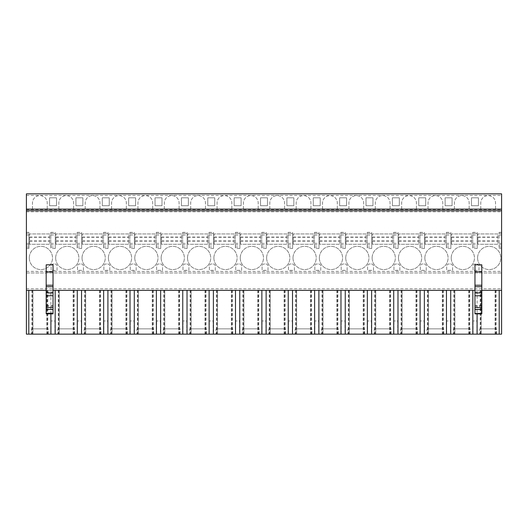 <?xml version="1.0" encoding="UTF-8"?>
<svg xmlns="http://www.w3.org/2000/svg" width="528" height="528" viewBox="0 0 528 528"><rect width="100%" height="100%" fill="white"/><g stroke="black" fill="none" stroke-linecap="round" stroke-linejoin="round"><path stroke-width="0.4" stroke-dasharray="2.64 1.98" d="M26.4 193.855L501.6 193.855L26.4 193.855L26.4 290.374L501.6 290.374L477.101 290.374L477.101 313.883M32.32 334.145L26.4 334.145L26.4 290.374L32.32 290.374L32.32 334.145L32.954 334.145L32.954 290.374L32.32 290.374M26.4 288.79L501.6 288.79L501.6 290.374L480.236 290.374L481.259 290.374L480.625 290.374L480.625 334.145L481.259 334.145L481.226 290.374M480.625 290.374L32.921 290.374M32.921 334.145L59.327 334.145L59.294 290.374M59.294 334.145L85.701 334.145L85.661 290.374M85.661 334.145L112.068 334.145L112.035 290.374M112.035 334.145L138.442 334.145L138.402 290.374M138.402 334.145L164.809 334.145L164.776 290.374M164.776 334.145L191.182 334.145L191.143 290.374M191.143 334.145L217.549 334.145L217.516 290.374M217.516 334.145L243.923 334.145L243.89 290.374M243.89 334.145L270.29 334.145L270.257 290.374M270.257 334.145L296.663 334.145L296.63 290.374M296.63 334.145L323.037 334.145L322.997 290.374M322.997 334.145L349.404 334.145L349.371 290.374M349.371 334.145L375.778 334.145L375.738 290.374M375.738 334.145L402.145 334.145L402.112 290.374M402.112 334.145L428.518 334.145L428.485 290.374M428.485 334.145L454.885 334.145L454.852 290.374M454.852 334.145L480.625 334.145M481.226 334.145L501.6 334.145L501.6 290.374M54.932 334.145L51.137 334.145L54.932 334.145L54.932 320.958L51.137 320.958L54.932 320.958L54.932 334.145M81.305 334.145L77.504 334.145L81.305 334.145L81.305 320.958L77.504 320.958L81.305 320.958L81.305 334.145M107.672 334.145L103.877 334.145L107.672 334.145L107.672 320.958L103.877 320.958L107.672 320.958L107.672 334.145M134.046 334.145L130.251 334.145L134.046 334.145L134.046 320.958L130.251 320.958L134.046 320.958L134.046 334.145M160.413 334.145L156.618 334.145L160.413 334.145L160.413 320.958L156.618 320.958L160.413 320.958L160.413 334.145M186.787 334.145L182.992 334.145L186.787 334.145L186.787 320.958L182.992 320.958L186.787 320.958L186.787 334.145M213.16 334.145L209.359 334.145L213.16 334.145L213.16 320.958L209.359 320.958L213.16 320.958L213.16 334.145M239.527 334.145L235.732 334.145L239.527 334.145L239.527 320.958L235.732 320.958L239.527 320.958L239.527 334.145M265.901 334.145L262.099 334.145L265.901 334.145L265.901 320.958L262.099 320.958L265.901 320.958L265.901 334.145M292.268 334.145L288.473 334.145L292.268 334.145L292.268 320.958L288.473 320.958L292.268 320.958L292.268 334.145M318.641 334.145L314.84 334.145L318.641 334.145L318.641 320.958L314.84 320.958L318.641 320.958L318.641 334.145M345.008 334.145L341.213 334.145L345.008 334.145L345.008 320.958L341.213 320.958L345.008 320.958L345.008 334.145M371.382 334.145L367.587 334.145L371.382 334.145L371.382 320.958L367.587 320.958L371.382 320.958L371.382 334.145M397.749 334.145L393.954 334.145L397.749 334.145L397.749 320.958L393.954 320.958L397.749 320.958L397.749 334.145M424.123 334.145L420.328 334.145L424.123 334.145L424.123 320.958L420.328 320.958L424.123 320.958L424.123 334.145M450.496 334.145L446.695 334.145L450.496 334.145L450.496 320.958L446.695 320.958L450.496 320.958L450.496 334.145M476.863 334.145L473.068 334.145L476.863 334.145L476.863 320.958L473.068 320.958L476.863 320.958L476.863 334.145M31.449 334.145L48.253 334.145L31.449 334.145L31.449 328.871L48.253 328.871L31.449 328.871M57.816 334.145L74.626 334.145L57.816 334.145L57.816 328.871L74.626 328.871L57.816 328.871M84.19 334.145L100.993 334.145L84.19 334.145L84.19 328.871L100.993 328.871L84.19 328.871M110.557 334.145L127.367 334.145L110.557 334.145L110.557 328.871L127.367 328.871L110.557 328.871M136.93 334.145L153.734 334.145L136.93 334.145L136.93 328.871L153.734 328.871L136.93 328.871M163.297 334.145L180.107 334.145L163.297 334.145L163.297 328.871L180.107 328.871L163.297 328.871M189.671 334.145L206.474 334.145L189.671 334.145L189.671 328.871L206.474 328.871L189.671 328.871M216.038 334.145L232.848 334.145L216.038 334.145L216.038 328.871L232.848 328.871L216.038 328.871M242.411 334.145L259.215 334.145L242.411 334.145L242.411 328.871L259.215 328.871L242.411 328.871M268.785 334.145L285.589 334.145L268.785 334.145L268.785 328.871L285.589 328.871L268.785 328.871M295.152 334.145L311.962 334.145L295.152 334.145L295.152 328.871L311.962 328.871L295.152 328.871M321.526 334.145L338.329 334.145L321.526 334.145L321.526 328.871L338.329 328.871L321.526 328.871M347.893 334.145L364.703 334.145L347.893 334.145L347.893 328.871L364.703 328.871L347.893 328.871M374.266 334.145L391.07 334.145L374.266 334.145L374.266 328.871L391.07 328.871L374.266 328.871M400.633 334.145L417.443 334.145L400.633 334.145L400.633 328.871L417.443 328.871L400.633 328.871M427.007 334.145L443.81 334.145L427.007 334.145L427.007 328.871L443.81 328.871L427.007 328.871M453.374 334.145L470.184 334.145L453.374 334.145L453.374 328.871L470.184 328.871L453.374 328.871M479.747 334.145L496.551 334.145L479.747 334.145L479.747 328.871L496.551 328.871L479.747 328.871M50.899 313.883L50.899 290.374L477.101 290.374M481.82 264.825L481.82 290.374L474.962 290.374L474.962 264.825M50.899 290.374L26.4 290.374M46.18 264.825L46.18 290.374L53.038 290.374L53.038 264.825M26.4 210.731L501.6 210.731M481.82 290.374L481.82 313.223L474.962 313.5M474.962 290.374L474.962 313.223M53.038 290.374L53.038 313.5M46.18 290.374L46.18 313.5M26.4 209.675L501.6 209.675L501.6 193.855M32.465 209.207L32.465 202.95A7.385 7.385 0 0 1 39.851 195.571A7.385 7.385 0 0 1 47.23 202.95L47.23 209.207L32.465 209.207L32.465 202.95A7.385 7.385 0 0 1 39.851 195.571A7.385 7.385 0 0 1 47.23 202.95L47.23 209.207L32.465 209.207M58.839 209.207L58.839 202.95A7.385 7.385 0 0 1 66.218 195.571A7.385 7.385 0 0 1 73.603 202.95L73.603 209.207L58.839 209.207L58.839 202.95A7.385 7.385 0 0 1 66.218 195.571A7.385 7.385 0 0 1 73.603 202.95L73.603 209.207L58.839 209.207M85.206 209.207L85.206 202.95A7.385 7.385 0 0 1 92.591 195.571A7.385 7.385 0 0 1 99.977 202.95L99.977 209.207L85.206 209.207L85.206 202.95A7.385 7.385 0 0 1 92.591 195.571A7.385 7.385 0 0 1 99.977 202.95L99.977 209.207L85.206 209.207M111.58 209.207L111.58 202.95A7.385 7.385 0 0 1 118.958 195.571A7.385 7.385 0 0 1 126.344 202.95L126.344 209.207L111.58 209.207L111.58 202.95A7.385 7.385 0 0 1 118.958 195.571A7.385 7.385 0 0 1 126.344 202.95L126.344 209.207L111.58 209.207M137.947 209.207L137.947 202.95A7.385 7.385 0 0 1 145.332 195.571A7.385 7.385 0 0 1 152.717 202.95L152.717 209.207L137.947 209.207L137.947 202.95A7.385 7.385 0 0 1 145.332 195.571A7.385 7.385 0 0 1 152.717 202.95L152.717 209.207L137.947 209.207M164.32 209.207L164.32 202.95A7.385 7.385 0 0 1 171.706 195.571A7.385 7.385 0 0 1 179.084 202.95L179.084 209.207L164.32 209.207L164.32 202.95A7.385 7.385 0 0 1 171.706 195.571A7.385 7.385 0 0 1 179.084 202.95L179.084 209.207L164.32 209.207M190.687 209.207L190.687 202.95A7.385 7.385 0 0 1 198.073 195.571A7.385 7.385 0 0 1 205.458 202.95L205.458 209.207L190.687 209.207L190.687 202.95A7.385 7.385 0 0 1 198.073 195.571A7.385 7.385 0 0 1 205.458 202.95L205.458 209.207L190.687 209.207M217.061 209.207L217.061 202.95A7.385 7.385 0 0 1 224.446 195.571A7.385 7.385 0 0 1 231.825 202.95L231.825 209.207L217.061 209.207L217.061 202.95A7.385 7.385 0 0 1 224.446 195.571A7.385 7.385 0 0 1 231.825 202.95L231.825 209.207L217.061 209.207M243.428 209.207L243.428 202.95A7.385 7.385 0 0 1 250.813 195.571A7.385 7.385 0 0 1 258.199 202.95L258.199 209.207L243.428 209.207L243.428 202.95A7.385 7.385 0 0 1 250.813 195.571A7.385 7.385 0 0 1 258.199 202.95L258.199 209.207L243.428 209.207M269.801 209.207L269.801 202.95A7.385 7.385 0 0 1 277.187 195.571A7.385 7.385 0 0 1 284.572 202.95L284.572 209.207L269.801 209.207L269.801 202.95A7.385 7.385 0 0 1 277.187 195.571A7.385 7.385 0 0 1 284.572 202.95L284.572 209.207L269.801 209.207M296.175 209.207L296.175 202.95A7.385 7.385 0 0 1 303.554 195.571A7.385 7.385 0 0 1 310.939 202.95L310.939 209.207L296.175 209.207L296.175 202.95A7.385 7.385 0 0 1 303.554 195.571A7.385 7.385 0 0 1 310.939 202.95L310.939 209.207L296.175 209.207M322.542 209.207L322.542 202.95A7.385 7.385 0 0 1 329.927 195.571A7.385 7.385 0 0 1 337.313 202.95L337.313 209.207L322.542 209.207L322.542 202.95A7.385 7.385 0 0 1 329.927 195.571A7.385 7.385 0 0 1 337.313 202.95L337.313 209.207L322.542 209.207M348.916 209.207L348.916 202.95A7.385 7.385 0 0 1 356.294 195.571A7.385 7.385 0 0 1 363.68 202.95L363.68 209.207L348.916 209.207L348.916 202.95A7.385 7.385 0 0 1 356.294 195.571A7.385 7.385 0 0 1 363.68 202.95L363.68 209.207L348.916 209.207M375.283 209.207L375.283 202.95A7.385 7.385 0 0 1 382.668 195.571A7.385 7.385 0 0 1 390.053 202.95L390.053 209.207L375.283 209.207L375.283 202.95A7.385 7.385 0 0 1 382.668 195.571A7.385 7.385 0 0 1 390.053 202.95L390.053 209.207L375.283 209.207M401.656 209.207L401.656 202.95A7.385 7.385 0 0 1 409.042 195.571A7.385 7.385 0 0 1 416.42 202.95L416.42 209.207L401.656 209.207L401.656 202.95A7.385 7.385 0 0 1 409.042 195.571A7.385 7.385 0 0 1 416.42 202.95L416.42 209.207L401.656 209.207M428.023 209.207L428.023 202.95A7.385 7.385 0 0 1 435.409 195.571A7.385 7.385 0 0 1 442.794 202.95L442.794 209.207L428.023 209.207L428.023 202.95A7.385 7.385 0 0 1 435.409 195.571A7.385 7.385 0 0 1 442.794 202.95L442.794 209.207L428.023 209.207M454.397 209.207L454.397 202.95A7.385 7.385 0 0 1 461.782 195.571A7.385 7.385 0 0 1 469.161 202.95L469.161 209.207L454.397 209.207L454.397 202.95A7.385 7.385 0 0 1 461.782 195.571A7.385 7.385 0 0 1 469.161 202.95L469.161 209.207L454.397 209.207M480.77 209.207L480.77 202.95A7.385 7.385 0 0 1 488.149 195.571A7.385 7.385 0 0 1 495.535 202.95L495.535 209.207L480.77 209.207L480.77 202.95A7.385 7.385 0 0 1 488.149 195.571A7.385 7.385 0 0 1 495.535 202.95L495.535 209.207L480.77 209.207M49.553 197.809L56.516 197.809L56.516 205.722L49.553 205.722L49.553 197.809L56.516 197.809L56.516 205.722L49.553 205.722L49.553 197.809M75.926 197.809L82.883 197.809L82.883 205.722L75.926 205.722L75.926 197.809L82.883 197.809L82.883 205.722L75.926 205.722L75.926 197.809M102.293 197.809L109.256 197.809L109.256 205.722L102.293 205.722L102.293 197.809L109.256 197.809L109.256 205.722L102.293 205.722L102.293 197.809M128.667 197.809L135.63 197.809L135.63 205.722L128.667 205.722L128.667 197.809L135.63 197.809L135.63 205.722L128.667 205.722L128.667 197.809M155.034 197.809L161.997 197.809L161.997 205.722L155.034 205.722L155.034 197.809L161.997 197.809L161.997 205.722L155.034 205.722L155.034 197.809M181.408 197.809L188.371 197.809L188.371 205.722L181.408 205.722L181.408 197.809L188.371 197.809L188.371 205.722L181.408 205.722L181.408 197.809M207.775 197.809L214.738 197.809L214.738 205.722L207.775 205.722L207.775 197.809L214.738 197.809L214.738 205.722L207.775 205.722L207.775 197.809M234.148 197.809L241.111 197.809L241.111 205.722L234.148 205.722L234.148 197.809L241.111 197.809L241.111 205.722L234.148 205.722L234.148 197.809M260.522 197.809L267.478 197.809L267.478 205.722L260.522 205.722L260.522 197.809L267.478 197.809L267.478 205.722L260.522 205.722L260.522 197.809M286.889 197.809L293.852 197.809L293.852 205.722L286.889 205.722L286.889 197.809L293.852 197.809L293.852 205.722L286.889 205.722L286.889 197.809M313.262 197.809L320.225 197.809L320.225 205.722L313.262 205.722L313.262 197.809L320.225 197.809L320.225 205.722L313.262 205.722L313.262 197.809M339.629 197.809L346.592 197.809L346.592 205.722L339.629 205.722L339.629 197.809L346.592 197.809L346.592 205.722L339.629 205.722L339.629 197.809M366.003 197.809L372.966 197.809L372.966 205.722L366.003 205.722L366.003 197.809L372.966 197.809L372.966 205.722L366.003 205.722L366.003 197.809M392.37 197.809L399.333 197.809L399.333 205.722L392.37 205.722L392.37 197.809L399.333 197.809L399.333 205.722L392.37 205.722L392.37 197.809M418.744 197.809L425.707 197.809L425.707 205.722L418.744 205.722L418.744 197.809L425.707 197.809L425.707 205.722L418.744 205.722L418.744 197.809M445.117 197.809L452.074 197.809L452.074 205.722L445.117 205.722L445.117 197.809L452.074 197.809L452.074 205.722L445.117 205.722L445.117 197.809M471.484 197.809L478.447 197.809L478.447 205.722L471.484 205.722L471.484 197.809L478.447 197.809L478.447 205.722L471.484 205.722L471.484 197.809M26.4 211.787L501.6 211.787L501.6 209.675M501.6 288.79L501.6 233.409L499.092 233.409L499.092 248.497L499.092 232.353L499.092 233.409L501.6 233.409L501.6 211.787M28.908 248.497L28.908 232.353L28.908 233.409L26.4 233.409L28.908 233.409L28.908 248.497L26.4 248.497M450.839 248.497L450.839 232.353L450.839 233.409L446.351 233.409L450.839 233.409L450.839 248.497L446.351 248.497L446.351 232.353L446.351 234.993L450.839 234.993M424.466 248.497L424.466 232.353L424.466 233.409L419.984 233.409L424.466 233.409L424.466 248.497L419.984 248.497L419.984 232.353L419.984 234.993L424.466 234.993M398.092 248.497L398.092 232.353L398.092 233.409L393.611 233.409L398.092 233.409L398.092 248.497L393.611 248.497L393.611 232.353L393.611 234.993L398.092 234.993M371.725 248.497L371.725 232.353L371.725 233.409L367.244 233.409L371.725 233.409L371.725 248.497L367.244 248.497L367.244 232.353L367.244 234.993L371.725 234.993M345.352 248.497L345.352 232.353L345.352 233.409L340.87 233.409L345.352 233.409L345.352 248.497L340.87 248.497L340.87 232.353L340.87 234.993L345.352 234.993M318.985 248.497L318.985 232.353L318.985 233.409L314.497 233.409L318.985 233.409L318.985 248.497L314.497 248.497L314.497 232.353L314.497 234.993L318.985 234.993M292.611 248.497L292.611 232.353L292.611 233.409L288.13 233.409L292.611 233.409L292.611 248.497L288.13 248.497L288.13 232.353L288.13 234.993L292.611 234.993M266.244 248.497L266.244 232.353L266.244 233.409L261.756 233.409L266.244 233.409L266.244 248.497L261.756 248.497L261.756 232.353L261.756 234.993L266.244 234.993M239.87 248.497L239.87 232.353L239.87 233.409L235.389 233.409L239.87 233.409L239.87 248.497L235.389 248.497L235.389 232.353L235.389 234.993L239.87 234.993M213.503 248.497L213.503 232.353L213.503 233.409L209.015 233.409L213.503 233.409L213.503 248.497L209.015 248.497L209.015 232.353L209.015 234.993L213.503 234.993M187.13 248.497L187.13 232.353L187.13 233.409L182.648 233.409L187.13 233.409L187.13 248.497L182.648 248.497L182.648 232.353L182.648 234.993L187.13 234.993M160.756 248.497L160.756 232.353L160.756 233.409L156.275 233.409L160.756 233.409L160.756 248.497L156.275 248.497L156.275 232.353L156.275 234.993L160.756 234.993M134.389 248.497L134.389 232.353L134.389 233.409L129.908 233.409L134.389 233.409L134.389 248.497L129.908 248.497L129.908 232.353L129.908 234.993L134.389 234.993M108.016 248.497L108.016 232.353L108.016 233.409L103.534 233.409L108.016 233.409L108.016 248.497L103.534 248.497L103.534 232.353L103.534 234.993L108.016 234.993M81.649 248.497L81.649 232.353L81.649 233.409L77.161 233.409L81.649 233.409L81.649 248.497L77.161 248.497L77.161 232.353L77.161 234.993L81.649 234.993M55.275 248.497L55.275 232.353L55.275 233.409L50.794 233.409L55.275 233.409L55.275 248.497L50.794 248.497L50.794 232.353L50.794 234.993L55.275 234.993M477.206 248.497L477.206 232.353L477.206 233.409L472.725 233.409L477.206 233.409L477.206 248.497L472.725 248.497L472.725 232.353L472.725 234.993L477.206 234.993M29.561 244.273L29.561 233.937L29.561 244.273L49.606 244.273L49.606 233.937L29.561 233.937L49.606 233.937L49.606 244.273L29.561 244.273M55.935 244.273L55.935 233.937L55.935 244.273L75.979 244.273L75.979 233.937L55.935 233.937L75.979 233.937L75.979 244.273L55.935 244.273M82.309 244.273L82.309 233.937L82.309 244.273L102.346 244.273L102.346 233.937L82.309 233.937L102.346 233.937L102.346 244.273L82.309 244.273M108.676 244.273L108.676 233.937L108.676 244.273L128.72 244.273L128.72 233.937L108.676 233.937L128.72 233.937L128.72 244.273L108.676 244.273M135.049 244.273L135.049 233.937L135.049 244.273L155.087 244.273L155.087 233.937L135.049 233.937L155.087 233.937L155.087 244.273L135.049 244.273M161.416 244.273L161.416 233.937L161.416 244.273L181.46 244.273L181.46 233.937L161.416 233.937L181.46 233.937L181.46 244.273L161.416 244.273M187.79 244.273L187.79 233.937L187.79 244.273L207.827 244.273L207.827 233.937L187.79 233.937L207.827 233.937L207.827 244.273L187.79 244.273M214.157 244.273L214.157 233.937L214.157 244.273L234.201 244.273L234.201 233.937L214.157 233.937L234.201 233.937L234.201 244.273L214.157 244.273M240.53 244.273L240.53 233.937L240.53 244.273L260.575 244.273L260.575 233.937L240.53 233.937L260.575 233.937L260.575 244.273L240.53 244.273M266.904 244.273L266.904 233.937L266.904 244.273L286.942 244.273L286.942 233.937L266.904 233.937L286.942 233.937L286.942 244.273L266.904 244.273M293.271 244.273L293.271 233.937L293.271 244.273L313.315 244.273L313.315 233.937L293.271 233.937L313.315 233.937L313.315 244.273L293.271 244.273M319.645 244.273L319.645 233.937L319.645 244.273L339.682 244.273L339.682 233.937L319.645 233.937L339.682 233.937L339.682 244.273L319.645 244.273M346.012 244.273L346.012 233.937L346.012 244.273L366.056 244.273L366.056 233.937L346.012 233.937L366.056 233.937L366.056 244.273L346.012 244.273M372.385 244.273L372.385 233.937L372.385 244.273L392.423 244.273L392.423 233.937L372.385 233.937L392.423 233.937L392.423 244.273L372.385 244.273M398.752 244.273L398.752 233.937L398.752 244.273L418.796 244.273L418.796 233.937L398.752 233.937L418.796 233.937L418.796 244.273L398.752 244.273M425.126 244.273L425.126 233.937L425.126 244.273L445.17 244.273L445.17 233.937L425.126 233.937L445.17 233.937L445.17 244.273L425.126 244.273M451.493 244.273L451.493 233.937L451.493 244.273L471.537 244.273L471.537 233.937L451.493 233.937L471.537 233.937L471.537 244.273L451.493 244.273M477.866 244.273L477.866 233.937L477.866 244.273L497.911 244.273L497.911 233.937L477.866 233.937L497.911 233.937L497.911 244.273L477.866 244.273M29.304 257.954A11.603 11.603 0 0 1 40.907 246.352A11.603 11.603 0 0 1 52.51 257.954A11.603 11.603 0 0 1 40.907 269.557A11.603 11.603 0 0 1 29.304 257.954A11.603 11.603 0 0 1 40.907 246.352A11.603 11.603 0 0 1 52.51 257.954A11.603 11.603 0 0 1 40.907 269.557A11.603 11.603 0 0 1 29.304 257.954M55.671 257.954A11.603 11.603 0 0 1 67.274 246.352A11.603 11.603 0 0 1 78.877 257.954A11.603 11.603 0 0 1 67.274 269.557A11.603 11.603 0 0 1 55.671 257.954A11.603 11.603 0 0 1 67.274 246.352A11.603 11.603 0 0 1 78.877 257.954A11.603 11.603 0 0 1 67.274 269.557A11.603 11.603 0 0 1 55.671 257.954M82.045 257.954A11.603 11.603 0 0 1 93.647 246.352A11.603 11.603 0 0 1 105.25 257.954A11.603 11.603 0 0 1 93.647 269.557A11.603 11.603 0 0 1 82.045 257.954A11.603 11.603 0 0 1 93.647 246.352A11.603 11.603 0 0 1 105.25 257.954A11.603 11.603 0 0 1 93.647 269.557A11.603 11.603 0 0 1 82.045 257.954M108.412 257.954A11.603 11.603 0 0 1 120.014 246.352A11.603 11.603 0 0 1 131.617 257.954A11.603 11.603 0 0 1 120.014 269.557A11.603 11.603 0 0 1 108.412 257.954A11.603 11.603 0 0 1 120.014 246.352A11.603 11.603 0 0 1 131.617 257.954A11.603 11.603 0 0 1 120.014 269.557A11.603 11.603 0 0 1 108.412 257.954M134.785 257.954A11.603 11.603 0 0 1 146.388 246.352A11.603 11.603 0 0 1 157.991 257.954A11.603 11.603 0 0 1 146.388 269.557A11.603 11.603 0 0 1 134.785 257.954A11.603 11.603 0 0 1 146.388 246.352A11.603 11.603 0 0 1 157.991 257.954A11.603 11.603 0 0 1 146.388 269.557A11.603 11.603 0 0 1 134.785 257.954M161.152 257.954A11.603 11.603 0 0 1 172.755 246.352A11.603 11.603 0 0 1 184.358 257.954A11.603 11.603 0 0 1 172.755 269.557A11.603 11.603 0 0 1 161.152 257.954A11.603 11.603 0 0 1 172.755 246.352A11.603 11.603 0 0 1 184.358 257.954A11.603 11.603 0 0 1 172.755 269.557A11.603 11.603 0 0 1 161.152 257.954M187.526 257.954A11.603 11.603 0 0 1 199.129 246.352A11.603 11.603 0 0 1 210.731 257.954A11.603 11.603 0 0 1 199.129 269.557A11.603 11.603 0 0 1 187.526 257.954A11.603 11.603 0 0 1 199.129 246.352A11.603 11.603 0 0 1 210.731 257.954A11.603 11.603 0 0 1 199.129 269.557A11.603 11.603 0 0 1 187.526 257.954M213.893 257.954A11.603 11.603 0 0 1 225.496 246.352A11.603 11.603 0 0 1 237.105 257.954A11.603 11.603 0 0 1 225.496 269.557A11.603 11.603 0 0 1 213.893 257.954A11.603 11.603 0 0 1 225.496 246.352A11.603 11.603 0 0 1 237.105 257.954A11.603 11.603 0 0 1 225.496 269.557A11.603 11.603 0 0 1 213.893 257.954M240.266 257.954A11.603 11.603 0 0 1 251.869 246.352A11.603 11.603 0 0 1 263.472 257.954A11.603 11.603 0 0 1 251.869 269.557A11.603 11.603 0 0 1 240.266 257.954A11.603 11.603 0 0 1 251.869 246.352A11.603 11.603 0 0 1 263.472 257.954A11.603 11.603 0 0 1 251.869 269.557A11.603 11.603 0 0 1 240.266 257.954M266.64 257.954A11.603 11.603 0 0 1 278.243 246.352A11.603 11.603 0 0 1 289.846 257.954A11.603 11.603 0 0 1 278.243 269.557A11.603 11.603 0 0 1 266.64 257.954A11.603 11.603 0 0 1 278.243 246.352A11.603 11.603 0 0 1 289.846 257.954A11.603 11.603 0 0 1 278.243 269.557A11.603 11.603 0 0 1 266.64 257.954M293.007 257.954A11.603 11.603 0 0 1 304.61 246.352A11.603 11.603 0 0 1 316.213 257.954A11.603 11.603 0 0 1 304.61 269.557A11.603 11.603 0 0 1 293.007 257.954A11.603 11.603 0 0 1 304.61 246.352A11.603 11.603 0 0 1 316.213 257.954A11.603 11.603 0 0 1 304.61 269.557A11.603 11.603 0 0 1 293.007 257.954M319.381 257.954A11.603 11.603 0 0 1 330.983 246.352A11.603 11.603 0 0 1 342.586 257.954A11.603 11.603 0 0 1 330.983 269.557A11.603 11.603 0 0 1 319.381 257.954A11.603 11.603 0 0 1 330.983 246.352A11.603 11.603 0 0 1 342.586 257.954A11.603 11.603 0 0 1 330.983 269.557A11.603 11.603 0 0 1 319.381 257.954M345.748 257.954A11.603 11.603 0 0 1 357.35 246.352A11.603 11.603 0 0 1 368.953 257.954A11.603 11.603 0 0 1 357.35 269.557A11.603 11.603 0 0 1 345.748 257.954A11.603 11.603 0 0 1 357.35 246.352A11.603 11.603 0 0 1 368.953 257.954A11.603 11.603 0 0 1 357.35 269.557A11.603 11.603 0 0 1 345.748 257.954M372.121 257.954A11.603 11.603 0 0 1 383.724 246.352A11.603 11.603 0 0 1 395.327 257.954A11.603 11.603 0 0 1 383.724 269.557A11.603 11.603 0 0 1 372.121 257.954A11.603 11.603 0 0 1 383.724 246.352A11.603 11.603 0 0 1 395.327 257.954A11.603 11.603 0 0 1 383.724 269.557A11.603 11.603 0 0 1 372.121 257.954M398.488 257.954A11.603 11.603 0 0 1 410.091 246.352A11.603 11.603 0 0 1 421.694 257.954A11.603 11.603 0 0 1 410.091 269.557A11.603 11.603 0 0 1 398.488 257.954A11.603 11.603 0 0 1 410.091 246.352A11.603 11.603 0 0 1 421.694 257.954A11.603 11.603 0 0 1 410.091 269.557A11.603 11.603 0 0 1 398.488 257.954M424.862 257.954A11.603 11.603 0 0 1 436.465 246.352A11.603 11.603 0 0 1 448.067 257.954A11.603 11.603 0 0 1 436.465 269.557A11.603 11.603 0 0 1 424.862 257.954A11.603 11.603 0 0 1 436.465 246.352A11.603 11.603 0 0 1 448.067 257.954A11.603 11.603 0 0 1 436.465 269.557A11.603 11.603 0 0 1 424.862 257.954M451.229 257.954A11.603 11.603 0 0 1 462.838 246.352A11.603 11.603 0 0 1 474.441 257.954A11.603 11.603 0 0 1 462.838 269.557A11.603 11.603 0 0 1 451.229 257.954A11.603 11.603 0 0 1 462.838 246.352A11.603 11.603 0 0 1 474.441 257.954A11.603 11.603 0 0 1 462.838 269.557A11.603 11.603 0 0 1 451.229 257.954M477.602 257.954A11.603 11.603 0 0 1 489.205 246.352A11.603 11.603 0 0 1 500.808 257.954A11.603 11.603 0 0 1 489.205 269.557A11.603 11.603 0 0 1 477.602 257.954A11.603 11.603 0 0 1 489.205 246.352A11.603 11.603 0 0 1 500.808 257.954A11.603 11.603 0 0 1 489.205 269.557A11.603 11.603 0 0 1 477.602 257.954M54.932 264A2.112 2.112 0 0 1 57.044 266.112L57.044 270.329L51.137 270.329L51.137 266.112A2.112 2.112 0 0 1 53.242 264L54.932 264A2.112 2.112 0 0 1 57.044 266.112L57.044 270.329L51.137 270.329L51.137 266.112A2.112 2.112 0 0 1 53.242 264L54.932 264M81.305 264A2.112 2.112 0 0 1 83.411 266.112L83.411 270.329L77.504 270.329L77.504 266.112A2.112 2.112 0 0 1 79.616 264L81.305 264A2.112 2.112 0 0 1 83.411 266.112L83.411 270.329L77.504 270.329L77.504 266.112A2.112 2.112 0 0 1 79.616 264L81.305 264M107.672 264A2.112 2.112 0 0 1 109.784 266.112L109.784 270.329L103.877 270.329L103.877 266.112A2.112 2.112 0 0 1 105.989 264L107.672 264A2.112 2.112 0 0 1 109.784 266.112L109.784 270.329L103.877 270.329L103.877 266.112A2.112 2.112 0 0 1 105.989 264L107.672 264M134.046 264A2.112 2.112 0 0 1 136.158 266.112L136.158 270.329L130.251 270.329L130.251 266.112A2.112 2.112 0 0 1 132.356 264L134.046 264A2.112 2.112 0 0 1 136.158 266.112L136.158 270.329L130.251 270.329L130.251 266.112A2.112 2.112 0 0 1 132.356 264L134.046 264M160.413 264A2.112 2.112 0 0 1 162.525 266.112L162.525 270.329L156.618 270.329L156.618 266.112A2.112 2.112 0 0 1 158.73 264L160.413 264A2.112 2.112 0 0 1 162.525 266.112L162.525 270.329L156.618 270.329L156.618 266.112A2.112 2.112 0 0 1 158.73 264L160.413 264M186.787 264A2.112 2.112 0 0 1 188.899 266.112L188.899 270.329L182.992 270.329L182.992 266.112A2.112 2.112 0 0 1 185.097 264L186.787 264A2.112 2.112 0 0 1 188.899 266.112L188.899 270.329L182.992 270.329L182.992 266.112A2.112 2.112 0 0 1 185.097 264L186.787 264M213.16 264A2.112 2.112 0 0 1 215.266 266.112L215.266 270.329L209.359 270.329L209.359 266.112A2.112 2.112 0 0 1 211.471 264L213.16 264A2.112 2.112 0 0 1 215.266 266.112L215.266 270.329L209.359 270.329L209.359 266.112A2.112 2.112 0 0 1 211.471 264L213.16 264M239.527 264A2.112 2.112 0 0 1 241.639 266.112L241.639 270.329L235.732 270.329L235.732 266.112A2.112 2.112 0 0 1 237.838 264L239.527 264A2.112 2.112 0 0 1 241.639 266.112L241.639 270.329L235.732 270.329L235.732 266.112A2.112 2.112 0 0 1 237.838 264L239.527 264M265.901 264A2.112 2.112 0 0 1 268.006 266.112L268.006 270.329L262.099 270.329L262.099 266.112A2.112 2.112 0 0 1 264.211 264L265.901 264A2.112 2.112 0 0 1 268.006 266.112L268.006 270.329L262.099 270.329L262.099 266.112A2.112 2.112 0 0 1 264.211 264L265.901 264M292.268 264A2.112 2.112 0 0 1 294.38 266.112L294.38 270.329L288.473 270.329L288.473 266.112A2.112 2.112 0 0 1 290.585 264L292.268 264A2.112 2.112 0 0 1 294.38 266.112L294.38 270.329L288.473 270.329L288.473 266.112A2.112 2.112 0 0 1 290.585 264L292.268 264M318.641 264A2.112 2.112 0 0 1 320.747 266.112L320.747 270.329L314.84 270.329L314.84 266.112A2.112 2.112 0 0 1 316.952 264L318.641 264A2.112 2.112 0 0 1 320.747 266.112L320.747 270.329L314.84 270.329L314.84 266.112A2.112 2.112 0 0 1 316.952 264L318.641 264M345.008 264A2.112 2.112 0 0 1 347.12 266.112L347.12 270.329L341.213 270.329L341.213 266.112A2.112 2.112 0 0 1 343.325 264L345.008 264A2.112 2.112 0 0 1 347.12 266.112L347.12 270.329L341.213 270.329L341.213 266.112A2.112 2.112 0 0 1 343.325 264L345.008 264M371.382 264A2.112 2.112 0 0 1 373.494 266.112L373.494 270.329L367.587 270.329L367.587 266.112A2.112 2.112 0 0 1 369.692 264L371.382 264A2.112 2.112 0 0 1 373.494 266.112L373.494 270.329L367.587 270.329L367.587 266.112A2.112 2.112 0 0 1 369.692 264L371.382 264M397.749 264A2.112 2.112 0 0 1 399.861 266.112L399.861 270.329L393.954 270.329L393.954 266.112A2.112 2.112 0 0 1 396.066 264L397.749 264A2.112 2.112 0 0 1 399.861 266.112L399.861 270.329L393.954 270.329L393.954 266.112A2.112 2.112 0 0 1 396.066 264L397.749 264M424.123 264A2.112 2.112 0 0 1 426.235 266.112L426.235 270.329L420.328 270.329L420.328 266.112A2.112 2.112 0 0 1 422.433 264L424.123 264A2.112 2.112 0 0 1 426.235 266.112L426.235 270.329L420.328 270.329L420.328 266.112A2.112 2.112 0 0 1 422.433 264L424.123 264M450.496 264A2.112 2.112 0 0 1 452.602 266.112L452.602 270.329L446.695 270.329L446.695 266.112A2.112 2.112 0 0 1 448.807 264L450.496 264A2.112 2.112 0 0 1 452.602 266.112L452.602 270.329L446.695 270.329L446.695 266.112A2.112 2.112 0 0 1 448.807 264L450.496 264M476.863 264A2.112 2.112 0 0 1 478.975 266.112L478.975 270.329L473.068 270.329L473.068 266.112A2.112 2.112 0 0 1 475.174 264L476.863 264A2.112 2.112 0 0 1 478.975 266.112L478.975 270.329L473.068 270.329L473.068 266.112A2.112 2.112 0 0 1 475.174 264L476.863 264M50.794 234.993L50.794 248.497M77.161 234.993L77.161 248.497M103.534 234.993L103.534 248.497M129.908 234.993L129.908 248.497M156.275 234.993L156.275 248.497M182.648 234.993L182.648 248.497M209.015 234.993L209.015 248.497M235.389 234.993L235.389 248.497M261.756 234.993L261.756 248.497M288.13 234.993L288.13 248.497M314.497 234.993L314.497 248.497M340.87 234.993L340.87 248.497M367.244 234.993L367.244 248.497M393.611 234.993L393.611 248.497M419.984 234.993L419.984 248.497M446.351 234.993L446.351 248.497M472.725 234.993L472.725 248.497M26.4 272.963L501.6 272.963L26.4 272.963M29.561 237.065L49.606 237.065M29.561 241.144L49.606 241.144M55.935 237.065L75.979 237.065M55.935 241.144L75.979 241.144M82.309 237.065L102.346 237.065M82.309 241.144L102.346 241.144M108.676 237.065L128.72 237.065M108.676 241.144L128.72 241.144M135.049 237.065L155.087 237.065M135.049 241.144L155.087 241.144M161.416 237.065L181.46 237.065M161.416 241.144L181.46 241.144M187.79 237.065L207.827 237.065M187.79 241.144L207.827 241.144M214.157 237.065L234.201 237.065M214.157 241.144L234.201 241.144M240.53 237.065L260.575 237.065M240.53 241.144L260.575 241.144M266.904 237.065L286.942 237.065M266.904 241.144L286.942 241.144M293.271 237.065L313.315 237.065M293.271 241.144L313.315 241.144M319.645 237.065L339.682 237.065M319.645 241.144L339.682 241.144M346.012 237.065L366.056 237.065M346.012 241.144L366.056 241.144M372.385 237.065L392.423 237.065M372.385 241.144L392.423 241.144M398.752 237.065L418.796 237.065M398.752 241.144L418.796 241.144M425.126 237.065L445.17 237.065M425.126 241.144L445.17 241.144M451.493 237.065L471.537 237.065M451.493 241.144L471.537 241.144M477.866 237.065L497.911 237.065M477.866 241.144L497.911 241.144M496.063 334.145L496.063 290.374M480.236 334.145L480.236 290.374M469.696 334.145L469.696 290.374M453.869 334.145L453.869 290.374M443.322 334.145L443.322 290.374M427.495 334.145L427.495 290.374M416.955 334.145L416.955 290.374M401.128 334.145L401.128 290.374M390.581 334.145L390.581 290.374M374.755 334.145L374.755 290.374M364.208 334.145L364.208 290.374M348.381 334.145L348.381 290.374M337.841 334.145L337.841 290.374M322.014 334.145L322.014 290.374M311.467 334.145L311.467 290.374M295.64 334.145L295.64 290.374M285.1 334.145L285.1 290.374M269.273 334.145L269.273 290.374M258.727 334.145L258.727 290.374M242.9 334.145L242.9 290.374M232.36 334.145L232.36 290.374M216.533 334.145L216.533 290.374M205.986 334.145L205.986 290.374M190.159 334.145L190.159 290.374M179.619 334.145L179.619 290.374M163.792 334.145L163.792 290.374M153.245 334.145L153.245 290.374M137.419 334.145L137.419 290.374M126.872 334.145L126.872 290.374M111.045 334.145L111.045 290.374M100.505 334.145L100.505 290.374M84.678 334.145L84.678 290.374M74.131 334.145L74.131 290.374M58.304 334.145L58.304 290.374M47.764 334.145L47.764 290.374M31.937 334.145L31.937 290.374M51.137 334.145L51.137 320.958L51.137 334.145M77.504 334.145L77.504 320.958L77.504 334.145M103.877 334.145L103.877 320.958L103.877 334.145M130.251 334.145L130.251 320.958L130.251 334.145M156.618 334.145L156.618 320.958L156.618 334.145M182.992 334.145L182.992 320.958L182.992 334.145M209.359 334.145L209.359 320.958L209.359 334.145M235.732 334.145L235.732 320.958L235.732 334.145M262.099 334.145L262.099 320.958L262.099 334.145M288.473 334.145L288.473 320.958L288.473 334.145M314.84 334.145L314.84 320.958L314.84 334.145M341.213 334.145L341.213 320.958L341.213 334.145M367.587 334.145L367.587 320.958L367.587 334.145M393.954 334.145L393.954 320.958L393.954 334.145M420.328 334.145L420.328 320.958L420.328 334.145M446.695 334.145L446.695 320.958L446.695 334.145M473.068 334.145L473.068 320.958L473.068 334.145M48.253 334.145L48.253 328.871M74.626 334.145L74.626 328.871M100.993 334.145L100.993 328.871M127.367 334.145L127.367 328.871M153.734 334.145L153.734 328.871M180.107 334.145L180.107 328.871M206.474 334.145L206.474 328.871M232.848 334.145L232.848 328.871M259.215 334.145L259.215 328.871M285.589 334.145L285.589 328.871M311.962 334.145L311.962 328.871M338.329 334.145L338.329 328.871M364.703 334.145L364.703 328.871M391.07 334.145L391.07 328.871M417.443 334.145L417.443 328.871M443.81 334.145L443.81 328.871M470.184 334.145L470.184 328.871M496.551 334.145L496.551 328.871M58.694 290.374L58.694 334.145M47.375 290.374L47.375 334.145M85.067 290.374L85.067 334.145M73.748 290.374L73.748 334.145M111.434 290.374L111.434 334.145M100.115 290.374L100.115 334.145M137.808 290.374L137.808 334.145M126.489 290.374L126.489 334.145M164.175 290.374L164.175 334.145M152.856 290.374L152.856 334.145M190.549 290.374L190.549 334.145M179.23 290.374L179.23 334.145M216.916 290.374L216.916 334.145M205.597 290.374L205.597 334.145M243.289 290.374L243.289 334.145M231.97 290.374L231.97 334.145M269.663 290.374L269.663 334.145M258.337 290.374L258.337 334.145M296.03 290.374L296.03 334.145M284.711 290.374L284.711 334.145M322.403 290.374L322.403 334.145M311.084 290.374L311.084 334.145M348.77 290.374L348.77 334.145M337.451 290.374L337.451 334.145M375.144 290.374L375.144 334.145M363.825 290.374L363.825 334.145M401.511 290.374L401.511 334.145M390.192 290.374L390.192 334.145M427.885 290.374L427.885 334.145M416.566 290.374L416.566 334.145M454.252 290.374L454.252 334.145M442.933 290.374L442.933 334.145M469.306 290.374L469.306 334.145M495.68 290.374L495.68 334.145M481.82 309.685L474.962 309.685M481.82 307.646L474.962 307.646M481.82 306.181L474.962 306.181M481.82 305.653L474.962 305.653M481.82 292.024L474.962 292.024M46.18 292.024L53.038 292.024M46.18 313.223L53.038 313.223M46.18 309.685L53.038 309.685M46.18 307.646L53.038 307.646M46.18 306.181L53.038 306.181M46.18 305.653L53.038 305.653M26.4 195.439L501.6 195.439M499.092 248.497L501.6 248.497M499.092 232.353L501.6 232.353M26.4 232.353L28.908 232.353M26.4 271.385L501.6 271.385M446.351 232.353L450.839 232.353M419.984 232.353L424.466 232.353M393.611 232.353L398.092 232.353M367.244 232.353L371.725 232.353M340.87 232.353L345.352 232.353M314.497 232.353L318.985 232.353M288.13 232.353L292.611 232.353M261.756 232.353L266.244 232.353M235.389 232.353L239.87 232.353M209.015 232.353L213.503 232.353M182.648 232.353L187.13 232.353M156.275 232.353L160.756 232.353M129.908 232.353L134.389 232.353M103.534 232.353L108.016 232.353M77.161 232.353L81.649 232.353M50.794 232.353L55.275 232.353M472.725 232.353L477.206 232.353M26.4 247.012L28.908 247.012M50.794 247.012L55.275 247.012M77.161 247.012L81.649 247.012M103.534 247.012L108.016 247.012M129.908 247.012L134.389 247.012M156.275 247.012L160.756 247.012M182.648 247.012L187.13 247.012M209.015 247.012L213.503 247.012M235.389 247.012L239.87 247.012M261.756 247.012L266.244 247.012M288.13 247.012L292.611 247.012M314.497 247.012L318.985 247.012M340.87 247.012L345.352 247.012M367.244 247.012L371.725 247.012M393.611 247.012L398.092 247.012M419.984 247.012L424.466 247.012M446.351 247.012L450.839 247.012M499.092 247.012L501.6 247.012M472.725 247.012L477.206 247.012M26.4 244.86L28.908 244.86M50.794 244.86L55.275 244.86M77.161 244.86L81.649 244.86M103.534 244.86L108.016 244.86M129.908 244.86L134.389 244.86M156.275 244.86L160.756 244.86M182.648 244.86L187.13 244.86M209.015 244.86L213.503 244.86M235.389 244.86L239.87 244.86M261.756 244.86L266.244 244.86M288.13 244.86L292.611 244.86M314.497 244.86L318.985 244.86M340.87 244.86L345.352 244.86M367.244 244.86L371.725 244.86M393.611 244.86L398.092 244.86M419.984 244.86L424.466 244.86M446.351 244.86L450.839 244.86M499.092 244.86L501.6 244.86M472.725 244.86L477.206 244.86M26.4 243.375L28.908 243.375M50.794 243.375L55.275 243.375M77.161 243.375L81.649 243.375M103.534 243.375L108.016 243.375M129.908 243.375L134.389 243.375M156.275 243.375L160.756 243.375M182.648 243.375L187.13 243.375M209.015 243.375L213.503 243.375M235.389 243.375L239.87 243.375M261.756 243.375L266.244 243.375M288.13 243.375L292.611 243.375M314.497 243.375L318.985 243.375M340.87 243.375L345.352 243.375M367.244 243.375L371.725 243.375M393.611 243.375L398.092 243.375M419.984 243.375L424.466 243.375M446.351 243.375L450.839 243.375M499.092 243.375L501.6 243.375M472.725 243.375L477.206 243.375M26.4 234.993L28.908 234.993M499.092 234.993L501.6 234.993M29.561 237.296L49.606 237.296M29.561 240.913L49.606 240.913M55.935 237.296L75.979 237.296M55.935 240.913L75.979 240.913M82.309 237.296L102.346 237.296M82.309 240.913L102.346 240.913M108.676 237.296L128.72 237.296M108.676 240.913L128.72 240.913M135.049 237.296L155.087 237.296M135.049 240.913L155.087 240.913M161.416 237.296L181.46 237.296M161.416 240.913L181.46 240.913M187.79 237.296L207.827 237.296M187.79 240.913L207.827 240.913M214.157 237.296L234.201 237.296M214.157 240.913L234.201 240.913M240.53 237.296L260.575 237.296M240.53 240.913L260.575 240.913M266.904 237.296L286.942 237.296M266.904 240.913L286.942 240.913M293.271 237.296L313.315 237.296M293.271 240.913L313.315 240.913M319.645 237.296L339.682 237.296M319.645 240.913L339.682 240.913M346.012 237.296L366.056 237.296M346.012 240.913L366.056 240.913M372.385 237.296L392.423 237.296M372.385 240.913L392.423 240.913M398.752 237.296L418.796 237.296M398.752 240.913L418.796 240.913M425.126 237.296L445.17 237.296M425.126 240.913L445.17 240.913M451.493 237.296L471.537 237.296M451.493 240.913L471.537 240.913M477.866 237.296L497.911 237.296M477.866 240.913L497.911 240.913M495.079 334.145L495.079 290.374M468.706 334.145L468.706 290.374M442.339 334.145L442.339 290.374M415.965 334.145L415.965 290.374M389.598 334.145L389.598 290.374M363.224 334.145L363.224 290.374M336.857 334.145L336.857 290.374M310.484 334.145L310.484 290.374M284.11 334.145L284.11 290.374M257.743 334.145L257.743 290.374M231.37 334.145L231.37 290.374M205.003 334.145L205.003 290.374M178.629 334.145L178.629 290.374M152.262 334.145L152.262 290.374M125.888 334.145L125.888 290.374M99.515 334.145L99.515 290.374M73.148 334.145L73.148 290.374M46.774 334.145L46.774 290.374M32.954 290.374L32.954 334.145M495.046 290.374L495.046 334.145M481.259 290.374L481.259 334.145M468.673 290.374L468.673 334.145M454.885 290.374L454.885 334.145M442.299 290.374L442.299 334.145M428.518 290.374L428.518 334.145M415.932 290.374L415.932 334.145M402.145 290.374L402.145 334.145M389.558 290.374L389.558 334.145M375.778 290.374L375.778 334.145M363.191 290.374L363.191 334.145M349.404 290.374L349.404 334.145M336.818 290.374L336.818 334.145M323.037 290.374L323.037 334.145M310.451 290.374L310.451 334.145M296.663 290.374L296.663 334.145M284.077 290.374L284.077 334.145M270.29 290.374L270.29 334.145M257.71 290.374L257.71 334.145M243.923 290.374L243.923 334.145M231.337 290.374L231.337 334.145M217.549 290.374L217.549 334.145M204.963 290.374L204.963 334.145M191.182 290.374L191.182 334.145M178.596 290.374L178.596 334.145M164.809 290.374L164.809 334.145M152.222 290.374L152.222 334.145M138.442 290.374L138.442 334.145M125.855 290.374L125.855 334.145M112.068 290.374L112.068 334.145M99.482 290.374L99.482 334.145M85.701 290.374L85.701 334.145M73.115 290.374L73.115 334.145M59.327 290.374L59.327 334.145M46.741 290.374L46.741 334.145"/><path stroke-width="0.79" d="M26.4 209.147L501.6 209.147L501.6 193.855L26.4 193.855L26.4 290.374L46.18 290.374M481.82 290.374L501.6 290.374L501.6 334.145L26.4 334.145L26.4 290.374M499.204 334.145L499.204 290.374M477.101 334.145L477.101 313.883M472.831 334.145L472.831 290.374M450.727 334.145L450.727 290.374M53.038 290.374L474.962 290.374M26.4 210.731L501.6 210.731L501.6 290.374M481.82 313.223L481.82 264.825L474.962 264.825L474.962 313.223M46.18 313.223L53.038 313.223M53.038 313.5L53.038 264.825L46.18 264.825L46.18 271.907L53.038 271.907M46.18 313.5L46.18 271.907M501.6 209.147L501.6 210.731M446.457 334.145L446.457 290.374M424.36 334.145L424.36 290.374M420.09 334.145L420.09 290.374M397.987 334.145L397.987 290.374M393.716 334.145L393.716 290.374M371.62 334.145L371.62 290.374M367.349 334.145L367.349 290.374M345.246 334.145L345.246 290.374M340.976 334.145L340.976 290.374M318.879 334.145L318.879 290.374M314.609 334.145L314.609 290.374M292.505 334.145L292.505 290.374M288.235 334.145L288.235 290.374M266.132 334.145L266.132 290.374M261.868 334.145L261.868 290.374M239.765 334.145L239.765 290.374M235.495 334.145L235.495 290.374M213.391 334.145L213.391 290.374M209.121 334.145L209.121 290.374M187.024 334.145L187.024 290.374M182.754 334.145L182.754 290.374M160.651 334.145L160.651 290.374M156.38 334.145L156.38 290.374M134.284 334.145L134.284 290.374M130.013 334.145L130.013 290.374M107.91 334.145L107.91 290.374M103.64 334.145L103.64 290.374M81.543 334.145L81.543 290.374M77.273 334.145L77.273 290.374M55.169 334.145L55.169 290.374M50.899 334.145L50.899 313.883M28.796 334.145L28.796 290.374M481.82 271.907L474.962 271.907M481.82 285.232L474.962 285.232M481.82 286.724L474.962 286.724M481.82 292.934L474.962 292.934M481.82 295.766L474.962 295.766M481.82 307.507L474.962 307.507M481.82 309.415L474.962 309.415M481.82 313.5L474.962 313.5M46.18 285.232L53.038 285.232M46.18 286.724L53.038 286.724M46.18 292.934L53.038 292.934M46.18 295.766L53.038 295.766M46.18 307.507L53.038 307.507M46.18 309.415L53.038 309.415M481.82 313.883L474.962 313.883M53.038 313.883L46.18 313.883"/></g></svg>
